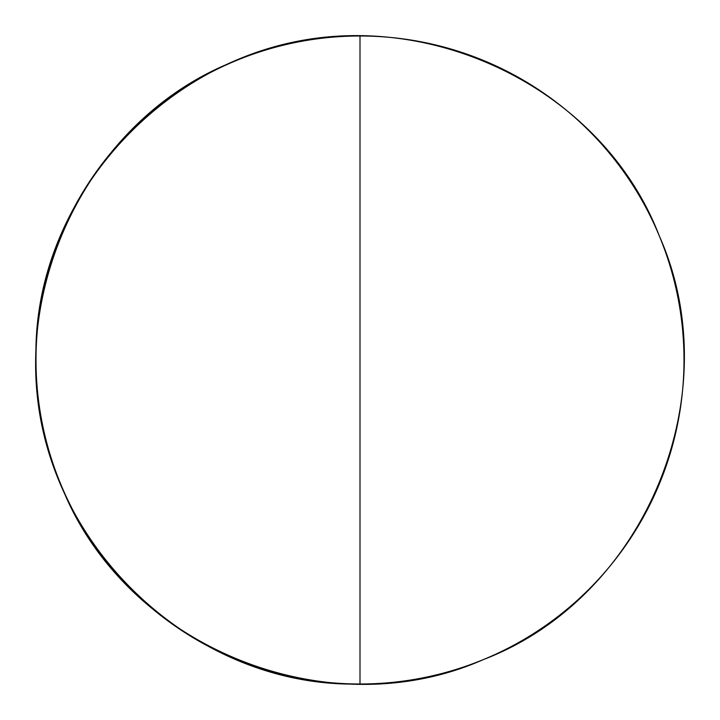 <?xml version="1.0" encoding="UTF-8"?>
<svg xmlns="http://www.w3.org/2000/svg" width="720" height="720" viewBox="0 0 720 720"><rect width="100%" height="100%" fill="white"/><g stroke="black" fill="none" stroke-linecap="round" stroke-linejoin="round"><path stroke-width="1.08" d="M684 360A324 324 0 0 0 360 36L360 684A324 324 0 0 0 684 360A324 324 0 0 1 360 684A324 324 0 0 1 36 360C31.536 186.867 186.867 31.536 360 36A324 324 0 0 1 684 360M360 684C186.867 688.464 31.536 533.133 36 360A324 324 0 0 1 360 36C186.867 31.536 31.536 186.867 36 360C31.536 533.133 186.867 688.464 360 684L360 36M60.552 483.723C122.535 645.435 325.413 729.684 483.723 659.448C645.435 597.465 729.684 394.587 659.448 236.277C597.465 74.565 394.587 -9.684 236.277 60.552C74.565 122.535 -9.684 325.413 60.552 483.723C122.535 645.435 325.413 729.684 483.723 659.448"/></g></svg>
